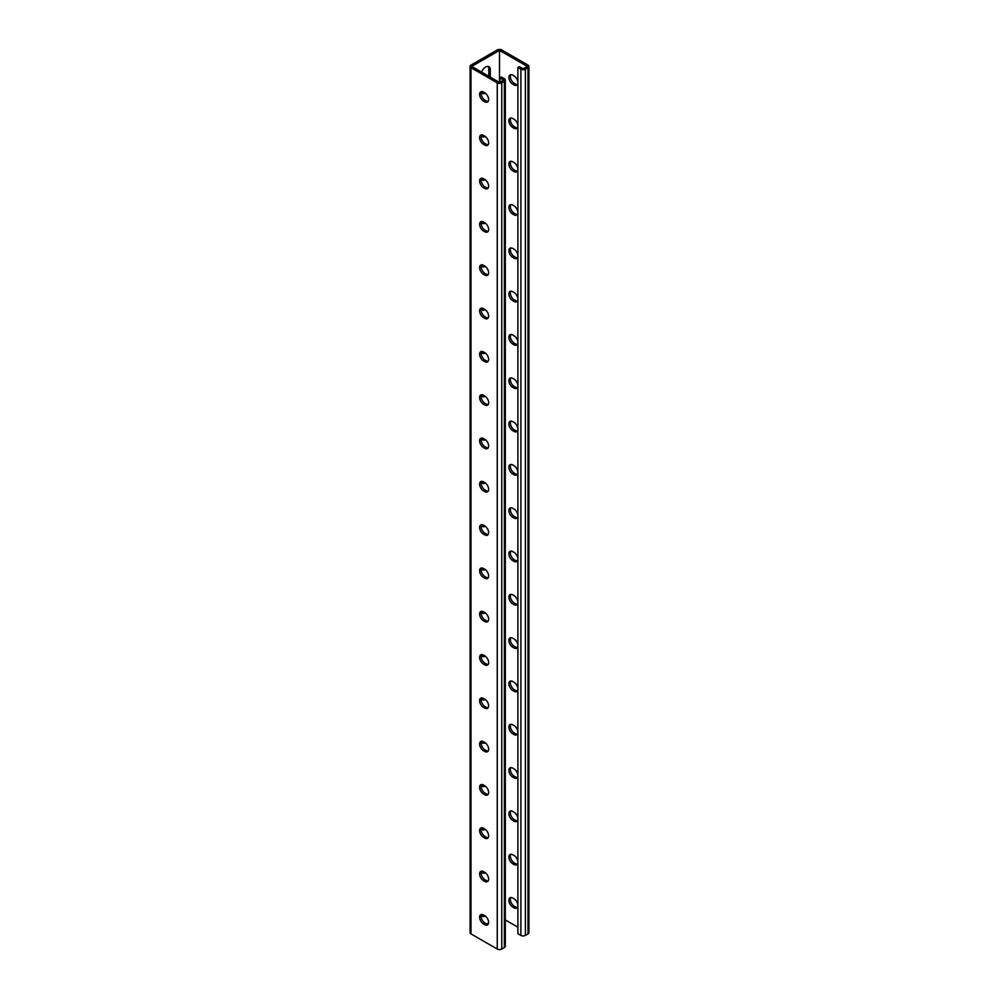 <?xml version="1.0" encoding="UTF-8"?>
<svg xmlns="http://www.w3.org/2000/svg" width="999" height="999" viewBox="0 0 999 999"><rect width="100%" height="100%" fill="white"/><g stroke="black" fill="none" stroke-linecap="round" stroke-linejoin="round"><path stroke-width="1.5" d="M499.5 50.387L499.5 82.43L471.74 66.409L499.5 50.387L527.26 66.409L523.126 68.794L519.38 66.621L517.882 67.495L517.882 933.678L520.879 935.414L520.879 69.218L517.882 67.495M485.339 93.194A6.631 3.834 -60 0 1 482.305 93.369A6.631 3.834 -60 0 1 481.306 92.22M481.568 72.078A6.631 3.834 -60 0 1 488.936 66.733A6.631 3.834 -60 0 1 490.309 69.768L490.309 77.123M485.339 136.501A6.631 3.834 -60 0 1 482.305 136.676A6.631 3.834 -60 0 1 481.306 135.539M485.339 439.672A6.631 3.834 -60 0 1 482.305 439.847A6.631 3.834 -60 0 1 481.306 438.698M485.339 482.979A6.631 3.834 -60 0 1 482.305 483.154A6.631 3.834 -60 0 1 481.306 482.005M485.339 396.366A6.631 3.834 -60 0 1 482.305 396.541A6.631 3.834 -60 0 1 481.306 395.392M485.339 353.047A6.631 3.834 -60 0 1 482.305 353.221A6.631 3.834 -60 0 1 481.306 352.085M485.339 309.74A6.631 3.834 -60 0 1 482.305 309.915A6.631 3.834 -60 0 1 481.306 308.766M485.339 266.433A6.631 3.834 -60 0 1 482.305 266.608A6.631 3.834 -60 0 1 481.306 265.459M485.339 223.127A6.631 3.834 -60 0 1 482.305 223.301A6.631 3.834 -60 0 1 481.306 222.153M485.339 179.82A6.631 3.834 -60 0 1 482.305 179.995A6.631 3.834 -60 0 1 481.306 178.846M486.613 924L488.598 922.864M481.306 915.096A6.631 3.834 120 0 0 482.305 916.245A6.631 3.834 120 0 0 485.339 916.071M481.306 871.79A6.631 3.834 120 0 0 482.305 872.939A6.631 3.834 120 0 0 485.339 872.764M481.306 568.631A6.631 3.834 120 0 0 482.305 569.767A6.631 3.834 120 0 0 485.339 569.592M481.306 525.324A6.631 3.834 120 0 0 482.305 526.461A6.631 3.834 120 0 0 485.339 526.286M481.306 611.937A6.631 3.834 120 0 0 482.305 613.086A6.631 3.834 120 0 0 485.339 612.911M481.306 655.244A6.631 3.834 120 0 0 482.305 656.393A6.631 3.834 120 0 0 485.339 656.218M481.306 698.551A6.631 3.834 120 0 0 482.305 699.7A6.631 3.834 120 0 0 485.339 699.525M481.306 741.87A6.631 3.834 120 0 0 482.305 743.006A6.631 3.834 120 0 0 485.339 742.831M481.306 785.177A6.631 3.834 120 0 0 482.305 786.325A6.631 3.834 120 0 0 485.339 786.138M481.306 828.483A6.631 3.834 120 0 0 482.305 829.632A6.631 3.834 120 0 0 485.339 829.457M483.891 92.308A6.631 3.834 -60 0 1 481.643 92.795M488.099 66.446A6.631 3.834 -60 0 1 488.811 68.894L488.811 76.261M483.891 135.614A6.631 3.834 -60 0 1 481.643 136.101M483.891 438.773A6.631 3.834 -60 0 1 481.643 439.26M483.891 482.092A6.631 3.834 -60 0 1 481.643 482.567M483.891 395.467A6.631 3.834 -60 0 1 481.643 395.954M483.891 352.16A6.631 3.834 -60 0 1 481.643 352.647M483.891 308.853A6.631 3.834 -60 0 1 481.643 309.34M483.891 265.534A6.631 3.834 -60 0 1 481.643 266.021M483.891 222.228A6.631 3.834 -60 0 1 481.643 222.715M483.891 178.921A6.631 3.834 -60 0 1 481.643 179.408M470.067 66.409A3.184 1.836 0 0 0 470.991 67.707L497.252 82.867A3.184 1.836 0 0 0 501.748 82.867L504.37 81.344A3.184 1.836 0 0 0 505.307 80.045L505.307 946.24A3.184 1.836 0 0 1 504.37 947.539L501.748 949.05A3.184 1.836 0 0 1 497.252 949.05L470.991 933.89A3.184 1.836 0 0 1 470.067 932.591L470.067 66.409A3.184 1.836 0 0 1 470.991 65.11L497.252 49.95A3.184 1.836 180 0 1 501.748 49.95L528.009 65.11A3.184 1.836 180 0 1 528.933 66.409A3.184 1.836 180 0 1 528.009 67.707L525.374 69.218A3.184 1.836 180 0 1 520.879 69.218M481.643 915.671A6.631 3.834 120 0 0 483.891 915.184M481.643 872.352A6.631 3.834 120 0 0 483.891 871.865M481.643 569.193A6.631 3.834 120 0 0 483.891 568.706M481.643 525.886A6.631 3.834 120 0 0 483.891 525.399M481.643 612.499A6.631 3.834 120 0 0 483.891 612.012M481.643 655.806A6.631 3.834 120 0 0 483.891 655.319M481.643 699.113A6.631 3.834 120 0 0 483.891 698.638M481.643 742.432A6.631 3.834 120 0 0 483.891 741.945M481.643 785.738A6.631 3.834 120 0 0 483.891 785.251M481.643 829.045A6.631 3.834 120 0 0 483.891 828.558M512.774 464.985A5.519 3.184 -120 0 0 510.014 464.71A5.519 3.184 -120 0 0 509.178 469.13A5.519 3.184 -120 0 0 512.774 473.988L513.973 474.687A5.519 3.184 -120 0 0 516.733 474.962A5.519 3.184 -120 0 0 517.582 470.541A5.519 3.184 -120 0 0 513.973 465.671L512.774 464.985M512.774 421.678A5.519 3.184 -120 0 0 510.014 421.403A5.519 3.184 -120 0 0 509.178 425.824A5.519 3.184 -120 0 0 512.774 430.681L513.973 431.381A5.519 3.184 -120 0 0 516.733 431.643A5.519 3.184 -120 0 0 517.582 427.222A5.519 3.184 -120 0 0 513.973 422.365L512.774 421.678M512.774 378.359A5.519 3.184 -120 0 0 510.014 378.097A5.519 3.184 -120 0 0 509.178 382.517A5.519 3.184 -120 0 0 512.774 387.375L513.973 388.062A5.519 3.184 -120 0 0 516.733 388.336A5.519 3.184 -120 0 0 517.582 383.916A5.519 3.184 -120 0 0 513.973 379.058L512.774 378.359M512.774 335.052A5.519 3.184 -120 0 0 510.014 334.777A5.519 3.184 -120 0 0 509.178 339.198A5.519 3.184 -120 0 0 512.774 344.068L513.973 344.755A5.519 3.184 -120 0 0 516.733 345.03A5.519 3.184 -120 0 0 517.582 340.609A5.519 3.184 -120 0 0 513.973 335.751L512.774 335.052M512.774 291.745A5.519 3.184 -120 0 0 510.014 291.471A5.519 3.184 -120 0 0 509.178 295.891A5.519 3.184 -120 0 0 512.774 300.749L513.973 301.448A5.519 3.184 -120 0 0 516.733 301.723A5.519 3.184 -120 0 0 517.582 297.302A5.519 3.184 -120 0 0 513.973 292.432L512.774 291.745M512.774 248.439A5.519 3.184 -120 0 0 510.014 248.164A5.519 3.184 -120 0 0 509.178 252.585A5.519 3.184 -120 0 0 512.774 257.442L513.973 258.142A5.519 3.184 -120 0 0 516.733 258.416A5.519 3.184 -120 0 0 517.582 253.996A5.519 3.184 -120 0 0 513.973 249.126L512.774 248.439M512.774 205.132A5.519 3.184 -120 0 0 510.014 204.857A5.519 3.184 -120 0 0 509.178 209.278A5.519 3.184 -120 0 0 512.774 214.136L513.973 214.822A5.519 3.184 -120 0 0 516.733 215.097A5.519 3.184 -120 0 0 517.582 210.677A5.519 3.184 -120 0 0 513.973 205.819L512.774 205.132M512.774 161.813A5.519 3.184 -120 0 0 510.014 161.538A5.519 3.184 -120 0 0 509.178 165.959A5.519 3.184 -120 0 0 512.774 170.829L513.973 171.516A5.519 3.184 -120 0 0 516.733 171.791A5.519 3.184 -120 0 0 517.582 167.37A5.519 3.184 -120 0 0 513.973 162.512L512.774 161.813M512.774 118.506A5.519 3.184 -120 0 0 510.014 118.232A5.519 3.184 -120 0 0 509.178 122.652A5.519 3.184 -120 0 0 512.774 127.522L513.973 128.209A5.519 3.184 -120 0 0 516.733 128.484A5.519 3.184 -120 0 0 517.582 124.063A5.519 3.184 -120 0 0 513.973 119.206L512.774 118.506M512.774 75.2A5.519 3.184 -120 0 0 510.014 74.925A5.519 3.184 -120 0 0 509.178 79.346A5.519 3.184 -120 0 0 512.774 84.203L513.973 84.903A5.519 3.184 -120 0 0 516.733 85.177A5.519 3.184 -120 0 0 517.582 80.757A5.519 3.184 -120 0 0 513.973 75.887L512.774 75.2M505.307 919.917L517.882 927.184M512.774 517.295A5.519 3.184 60 0 1 509.178 512.437A5.519 3.184 60 0 1 510.014 508.016A5.519 3.184 60 0 1 512.774 508.291L513.973 508.991A5.519 3.184 60 0 1 517.582 513.848A5.519 3.184 60 0 1 516.733 518.269A5.519 3.184 60 0 1 513.973 517.994L512.774 517.295L514.273 516.433L515.484 517.132A5.519 3.184 -120 0 0 517.382 517.657M512.774 560.614A5.519 3.184 60 0 1 509.178 555.744A5.519 3.184 60 0 1 510.014 551.323A5.519 3.184 60 0 1 512.774 551.598L513.973 552.297A5.519 3.184 60 0 1 517.582 557.155A5.519 3.184 60 0 1 516.733 561.575A5.519 3.184 60 0 1 513.973 561.301L512.774 560.614L514.273 559.74L515.484 560.439A5.519 3.184 -120 0 0 517.382 560.963M512.774 603.92A5.519 3.184 60 0 1 509.178 599.063A5.519 3.184 60 0 1 510.014 594.642A5.519 3.184 60 0 1 512.774 594.904L513.973 595.604A5.519 3.184 60 0 1 517.582 600.461A5.519 3.184 60 0 1 516.733 604.882A5.519 3.184 60 0 1 513.973 604.607L512.774 603.92L514.273 603.059L515.484 603.746A5.519 3.184 -120 0 0 517.382 604.27M512.774 647.227A5.519 3.184 60 0 1 509.178 642.369A5.519 3.184 60 0 1 510.014 637.949A5.519 3.184 60 0 1 512.774 638.224L513.973 638.91A5.519 3.184 60 0 1 517.582 643.768A5.519 3.184 60 0 1 516.733 648.189A5.519 3.184 60 0 1 513.973 647.926L512.774 647.227L514.273 646.365L515.484 647.052A5.519 3.184 -120 0 0 517.382 647.577M512.774 690.534A5.519 3.184 60 0 1 509.178 685.676A5.519 3.184 60 0 1 510.014 681.256A5.519 3.184 60 0 1 512.774 681.53L513.973 682.217A5.519 3.184 60 0 1 517.582 687.087A5.519 3.184 60 0 1 516.733 691.508A5.519 3.184 60 0 1 513.973 691.233L512.774 690.534L514.273 689.672L515.484 690.359A5.519 3.184 -120 0 0 517.382 690.896M512.774 733.84A5.519 3.184 60 0 1 509.178 728.983A5.519 3.184 60 0 1 510.014 724.562A5.519 3.184 60 0 1 512.774 724.837L513.973 725.536A5.519 3.184 60 0 1 517.582 730.394A5.519 3.184 60 0 1 516.733 734.814A5.519 3.184 60 0 1 513.973 734.54L512.774 733.84L514.273 732.979L515.484 733.678A5.519 3.184 -120 0 0 517.382 734.203M512.774 777.16A5.519 3.184 60 0 1 509.178 772.289A5.519 3.184 60 0 1 510.014 767.869A5.519 3.184 60 0 1 512.774 768.144L513.973 768.843A5.519 3.184 60 0 1 517.582 773.701A5.519 3.184 60 0 1 516.733 778.121A5.519 3.184 60 0 1 513.973 777.846L512.774 777.16L514.273 776.285L515.484 776.985A5.519 3.184 -120 0 0 517.382 777.509M512.774 820.466A5.519 3.184 60 0 1 509.178 815.609A5.519 3.184 60 0 1 510.014 811.188A5.519 3.184 60 0 1 512.774 811.463L513.973 812.15A5.519 3.184 60 0 1 517.582 817.007A5.519 3.184 60 0 1 516.733 821.428A5.519 3.184 60 0 1 513.973 821.153L512.774 820.466L514.273 819.605L515.484 820.291A5.519 3.184 -120 0 0 517.382 820.816M512.774 863.773A5.519 3.184 60 0 1 509.178 858.915A5.519 3.184 60 0 1 510.014 854.495A5.519 3.184 60 0 1 512.774 854.769L513.973 855.456A5.519 3.184 60 0 1 517.582 860.326A5.519 3.184 60 0 1 516.733 864.734A5.519 3.184 60 0 1 513.973 864.472L512.774 863.773L514.273 862.911L515.484 863.598A5.519 3.184 -120 0 0 517.382 864.123M512.774 907.08A5.519 3.184 60 0 1 509.178 902.222A5.519 3.184 60 0 1 510.014 897.801A5.519 3.184 60 0 1 512.774 898.076L513.973 898.763A5.519 3.184 60 0 1 517.582 903.633A5.519 3.184 60 0 1 516.733 908.054A5.519 3.184 60 0 1 513.973 907.779L512.774 907.08L514.273 906.218L515.484 906.905A5.519 3.184 -120 0 0 517.382 907.442M517.382 474.35A5.519 3.184 60 0 1 515.484 473.813L514.273 473.126A5.519 3.184 60 0 1 510.876 464.46M517.382 431.031A5.519 3.184 60 0 1 515.484 430.507L514.273 429.82A5.519 3.184 60 0 1 510.876 421.141M517.382 387.724A5.519 3.184 60 0 1 515.484 387.2L514.273 386.501A5.519 3.184 60 0 1 510.876 377.834M517.382 344.418A5.519 3.184 60 0 1 515.484 343.893L514.273 343.194A5.519 3.184 60 0 1 510.876 334.528M517.382 301.111A5.519 3.184 60 0 1 515.484 300.587L514.273 299.887A5.519 3.184 60 0 1 510.876 291.221M517.382 257.792A5.519 3.184 60 0 1 515.484 257.267L514.273 256.581A5.519 3.184 60 0 1 510.876 247.914M517.382 214.485A5.519 3.184 60 0 1 515.484 213.961L514.273 213.274A5.519 3.184 60 0 1 510.876 204.595M517.382 171.179A5.519 3.184 60 0 1 515.484 170.654L514.273 169.955A5.519 3.184 60 0 1 510.876 161.289M517.382 127.872A5.519 3.184 60 0 1 515.484 127.348L514.273 126.648A5.519 3.184 60 0 1 510.876 117.982M517.382 84.565A5.519 3.184 60 0 1 515.484 84.028L514.273 83.342A5.519 3.184 60 0 1 510.876 74.675M510.876 507.767A5.519 3.184 -120 0 0 514.273 516.433M510.876 551.073A5.519 3.184 -120 0 0 514.273 559.74M510.876 594.38A5.519 3.184 -120 0 0 514.273 603.059M510.876 637.699A5.519 3.184 -120 0 0 514.273 646.365M510.876 681.006A5.519 3.184 -120 0 0 514.273 689.672M510.876 724.312A5.519 3.184 -120 0 0 514.273 732.979M510.876 767.619A5.519 3.184 -120 0 0 514.273 776.285M510.876 810.926A5.519 3.184 -120 0 0 514.273 819.605M510.876 854.245A5.519 3.184 -120 0 0 514.273 862.911M510.876 897.552A5.519 3.184 -120 0 0 514.273 906.218M528.933 66.409L528.933 932.591A3.184 1.836 180 0 1 528.009 933.89L525.374 935.414A3.184 1.836 180 0 1 520.879 935.414M505.307 80.045A3.184 1.836 0 0 0 504.37 78.746L501.373 77.023L499.875 77.885L503.621 80.045L499.5 82.43M499.875 77.885L499.875 82.218M481.618 481.343A5.519 3.184 -120 0 0 485.027 490.01L486.226 490.709A5.519 3.184 -120 0 0 488.124 491.233M481.618 438.037A5.519 3.184 -120 0 0 485.027 446.703L486.226 447.402A5.519 3.184 -120 0 0 488.124 447.927M481.618 394.73A5.519 3.184 -120 0 0 485.027 403.396L486.226 404.096A5.519 3.184 -120 0 0 488.124 404.62M481.618 351.423A5.519 3.184 -120 0 0 485.027 360.09L486.226 360.776A5.519 3.184 -120 0 0 488.124 361.301M481.618 308.104A5.519 3.184 -120 0 0 485.027 316.783L486.226 317.47A5.519 3.184 -120 0 0 488.124 317.994M481.618 264.797A5.519 3.184 -120 0 0 485.027 273.464L486.226 274.163A5.519 3.184 -120 0 0 488.124 274.688M481.618 221.491A5.519 3.184 -120 0 0 485.027 230.157L486.226 230.856A5.519 3.184 -120 0 0 488.124 231.381M481.618 178.184A5.519 3.184 -120 0 0 485.027 186.85L486.226 187.537A5.519 3.184 -120 0 0 488.124 188.074M481.618 134.877A5.519 3.184 -120 0 0 485.027 143.544L486.226 144.231A5.519 3.184 -120 0 0 488.124 144.755M481.618 91.558A5.519 3.184 -120 0 0 485.027 100.237L486.226 100.924A5.519 3.184 -120 0 0 488.124 101.448M488.124 534.54A5.519 3.184 60 0 1 486.226 534.015L485.027 533.329A5.519 3.184 60 0 1 481.618 524.65M488.124 577.859A5.519 3.184 60 0 1 486.226 577.322L485.027 576.635A5.519 3.184 60 0 1 481.618 567.969M488.124 621.166A5.519 3.184 60 0 1 486.226 620.641L485.027 619.942A5.519 3.184 60 0 1 481.618 611.276M488.124 664.472A5.519 3.184 60 0 1 486.226 663.948L485.027 663.249A5.519 3.184 60 0 1 481.618 654.582M488.124 707.779A5.519 3.184 60 0 1 486.226 707.255L485.027 706.568A5.519 3.184 60 0 1 481.618 697.889M488.124 751.086A5.519 3.184 60 0 1 486.226 750.561L485.027 749.874A5.519 3.184 60 0 1 481.618 741.208M488.124 794.405A5.519 3.184 60 0 1 486.226 793.868L485.027 793.181A5.519 3.184 60 0 1 481.618 784.515M488.124 837.711A5.519 3.184 60 0 1 486.226 837.187L485.027 836.488A5.519 3.184 60 0 1 481.618 827.821M488.124 881.018A5.519 3.184 60 0 1 486.226 880.494L485.027 879.794A5.519 3.184 60 0 1 481.618 871.128M488.124 924.325A5.519 3.184 60 0 1 486.226 923.8L485.027 923.113A5.519 3.184 60 0 1 481.618 914.435M483.516 481.868L484.727 482.567A5.519 3.184 60 0 1 488.324 487.425A5.519 3.184 60 0 1 487.475 491.845A5.519 3.184 60 0 1 484.727 491.57L483.516 490.884A5.519 3.184 60 0 1 479.92 486.026A5.519 3.184 60 0 1 480.769 481.605A5.519 3.184 60 0 1 483.516 481.868M483.516 438.561L484.727 439.26A5.519 3.184 60 0 1 488.324 444.118A5.519 3.184 60 0 1 487.475 448.539A5.519 3.184 60 0 1 484.727 448.264L483.516 447.577A5.519 3.184 60 0 1 479.92 442.707A5.519 3.184 60 0 1 480.769 438.286A5.519 3.184 60 0 1 483.516 438.561M483.516 395.254L484.727 395.941A5.519 3.184 60 0 1 488.324 400.811A5.519 3.184 60 0 1 487.475 405.232A5.519 3.184 60 0 1 484.727 404.957L483.516 404.258A5.519 3.184 60 0 1 479.92 399.4A5.519 3.184 60 0 1 480.769 394.98A5.519 3.184 60 0 1 483.516 395.254M483.516 351.948L484.727 352.635A5.519 3.184 60 0 1 488.324 357.505A5.519 3.184 60 0 1 487.475 361.925A5.519 3.184 60 0 1 484.727 361.65L483.516 360.951A5.519 3.184 60 0 1 479.92 356.094A5.519 3.184 60 0 1 480.769 351.673A5.519 3.184 60 0 1 483.516 351.948M483.516 308.641L484.727 309.328A5.519 3.184 60 0 1 488.324 314.185A5.519 3.184 60 0 1 487.475 318.606A5.519 3.184 60 0 1 484.727 318.331L483.516 317.645A5.519 3.184 60 0 1 479.92 312.787A5.519 3.184 60 0 1 480.769 308.366A5.519 3.184 60 0 1 483.516 308.641M483.516 265.322L484.727 266.021A5.519 3.184 60 0 1 488.324 270.879A5.519 3.184 60 0 1 487.475 275.299A5.519 3.184 60 0 1 484.727 275.025L483.516 274.338A5.519 3.184 60 0 1 479.92 269.468A5.519 3.184 60 0 1 480.769 265.06A5.519 3.184 60 0 1 483.516 265.322M483.516 222.015L484.727 222.715A5.519 3.184 60 0 1 488.324 227.572A5.519 3.184 60 0 1 487.475 231.993A5.519 3.184 60 0 1 484.727 231.718L483.516 231.031A5.519 3.184 60 0 1 479.92 226.161A5.519 3.184 60 0 1 480.769 221.741A5.519 3.184 60 0 1 483.516 222.015M483.516 178.709L484.727 179.395A5.519 3.184 60 0 1 488.324 184.266A5.519 3.184 60 0 1 487.475 188.686A5.519 3.184 60 0 1 484.727 188.411L483.516 187.712A5.519 3.184 60 0 1 479.92 182.854A5.519 3.184 60 0 1 480.769 178.434A5.519 3.184 60 0 1 483.516 178.709M483.516 135.402L484.727 136.089A5.519 3.184 60 0 1 488.324 140.959A5.519 3.184 60 0 1 487.475 145.379A5.519 3.184 60 0 1 484.727 145.105L483.516 144.405A5.519 3.184 60 0 1 479.92 139.548A5.519 3.184 60 0 1 480.769 135.127A5.519 3.184 60 0 1 483.516 135.402M483.516 92.095L484.727 92.782A5.519 3.184 60 0 1 488.324 97.64A5.519 3.184 60 0 1 487.475 102.06A5.519 3.184 60 0 1 484.727 101.786L483.516 101.099A5.519 3.184 60 0 1 479.92 96.241A5.519 3.184 60 0 1 480.769 91.821A5.519 3.184 60 0 1 483.516 92.095M483.516 534.19L484.727 534.89A5.519 3.184 -120 0 0 487.475 535.152A5.519 3.184 -120 0 0 488.324 530.731A5.519 3.184 -120 0 0 484.727 525.874L483.516 525.187A5.519 3.184 -120 0 0 480.769 524.912A5.519 3.184 -120 0 0 479.92 529.333A5.519 3.184 -120 0 0 483.516 534.19L485.027 533.329M483.516 577.497L484.727 578.196A5.519 3.184 -120 0 0 487.475 578.471A5.519 3.184 -120 0 0 488.324 574.05A5.519 3.184 -120 0 0 484.727 569.18L483.516 568.493A5.519 3.184 -120 0 0 480.769 568.219A5.519 3.184 -120 0 0 479.92 572.639A5.519 3.184 -120 0 0 483.516 577.497L485.027 576.635M483.516 620.804L484.727 621.503A5.519 3.184 -120 0 0 487.475 621.778A5.519 3.184 -120 0 0 488.324 617.357A5.519 3.184 -120 0 0 484.727 612.499L483.516 611.8A5.519 3.184 -120 0 0 480.769 611.525A5.519 3.184 -120 0 0 479.92 615.946A5.519 3.184 -120 0 0 483.516 620.804L485.027 619.942M483.516 664.123L484.727 664.81A5.519 3.184 -120 0 0 487.475 665.084A5.519 3.184 -120 0 0 488.324 660.664A5.519 3.184 -120 0 0 484.727 655.806L483.516 655.107A5.519 3.184 -120 0 0 480.769 654.832A5.519 3.184 -120 0 0 479.92 659.253A5.519 3.184 -120 0 0 483.516 664.123L485.027 663.249M483.516 707.429L484.727 708.116A5.519 3.184 -120 0 0 487.475 708.391A5.519 3.184 -120 0 0 488.324 703.97A5.519 3.184 -120 0 0 484.727 699.113L483.516 698.413A5.519 3.184 -120 0 0 480.769 698.151A5.519 3.184 -120 0 0 479.92 702.572A5.519 3.184 -120 0 0 483.516 707.429L485.027 706.568M483.516 750.736L484.727 751.435A5.519 3.184 -120 0 0 487.475 751.698A5.519 3.184 -120 0 0 488.324 747.277A5.519 3.184 -120 0 0 484.727 742.419L483.516 741.733A5.519 3.184 -120 0 0 480.769 741.458A5.519 3.184 -120 0 0 479.92 745.878A5.519 3.184 -120 0 0 483.516 750.736L485.027 749.874M483.516 794.043L484.727 794.742A5.519 3.184 -120 0 0 487.475 795.017A5.519 3.184 -120 0 0 488.324 790.596A5.519 3.184 -120 0 0 484.727 785.726L483.516 785.039A5.519 3.184 -120 0 0 480.769 784.764A5.519 3.184 -120 0 0 479.92 789.185A5.519 3.184 -120 0 0 483.516 794.043L485.027 793.181M483.516 837.349L484.727 838.049A5.519 3.184 -120 0 0 487.475 838.323A5.519 3.184 -120 0 0 488.324 833.903A5.519 3.184 -120 0 0 484.727 829.045L483.516 828.346A5.519 3.184 -120 0 0 480.769 828.071A5.519 3.184 -120 0 0 479.92 832.492A5.519 3.184 -120 0 0 483.516 837.349L485.027 836.488M483.516 880.668L484.727 881.355A5.519 3.184 -120 0 0 487.475 881.63A5.519 3.184 -120 0 0 488.324 877.209A5.519 3.184 -120 0 0 484.727 872.352L483.516 871.652A5.519 3.184 -120 0 0 480.769 871.378A5.519 3.184 -120 0 0 479.92 875.798A5.519 3.184 -120 0 0 483.516 880.668L485.027 879.794M483.516 923.975L484.727 924.662A5.519 3.184 -120 0 0 487.475 924.937A5.519 3.184 -120 0 0 488.324 920.516A5.519 3.184 -120 0 0 484.727 915.658L483.516 914.972A5.519 3.184 -120 0 0 480.769 914.697A5.519 3.184 -120 0 0 479.92 919.117A5.519 3.184 -120 0 0 483.516 923.975L485.027 923.113M528.009 933.89L528.009 67.707M525.374 935.414L525.374 69.218M490.309 69.768L488.811 68.894M512.774 84.203L514.273 83.342M513.973 84.903L515.484 84.028M512.774 127.522L514.273 126.648M513.973 128.209L515.484 127.348M512.774 170.829L514.273 169.955M513.973 171.516L515.484 170.654M512.774 214.136L514.273 213.274M513.973 214.822L515.484 213.961M512.774 257.442L514.273 256.581M513.973 258.142L515.484 257.267M512.774 300.749L514.273 299.887M513.973 301.448L515.484 300.587M512.774 344.068L514.273 343.194M513.973 344.755L515.484 343.893M512.774 387.375L514.273 386.501M513.973 388.062L515.484 387.2M512.774 430.681L514.273 429.82M513.973 431.381L515.484 430.507M512.774 473.988L514.273 473.126M513.973 474.687L515.484 473.813M470.991 933.89L470.991 67.707M497.252 949.05L497.252 82.867M501.748 949.05L501.748 82.867M504.37 947.539L504.37 81.344M485.027 100.237L483.516 101.099M486.226 100.924L484.727 101.786M485.027 143.544L483.516 144.405M486.226 144.231L484.727 145.105M485.027 186.85L483.516 187.712M486.226 187.537L484.727 188.411M485.027 230.157L483.516 231.031M486.226 230.856L484.727 231.718M485.027 273.464L483.516 274.338M486.226 274.163L484.727 275.025M485.027 316.783L483.516 317.645M486.226 317.47L484.727 318.331M485.027 360.09L483.516 360.951M486.226 360.776L484.727 361.65M485.027 403.396L483.516 404.258M486.226 404.096L484.727 404.957M485.027 446.703L483.516 447.577M486.226 447.402L484.727 448.264M485.027 490.01L483.516 490.884M486.226 490.709L484.727 491.57M513.973 907.779L515.484 906.905M513.973 864.472L515.484 863.598M513.973 821.153L515.484 820.291M513.973 777.846L515.484 776.985M513.973 734.54L515.484 733.678M513.973 691.233L515.484 690.359M513.973 647.926L515.484 647.052M513.973 604.607L515.484 603.746M513.973 561.301L515.484 560.439M513.973 517.994L515.484 517.132M486.226 923.8L484.727 924.662M486.226 880.494L484.727 881.355M486.226 837.187L484.727 838.049M486.226 793.868L484.727 794.742M486.226 750.561L484.727 751.435M486.226 707.255L484.727 708.116M486.226 663.948L484.727 664.81M486.226 620.641L484.727 621.503M486.226 577.322L484.727 578.196M486.226 534.015L484.727 534.89"/></g></svg>
